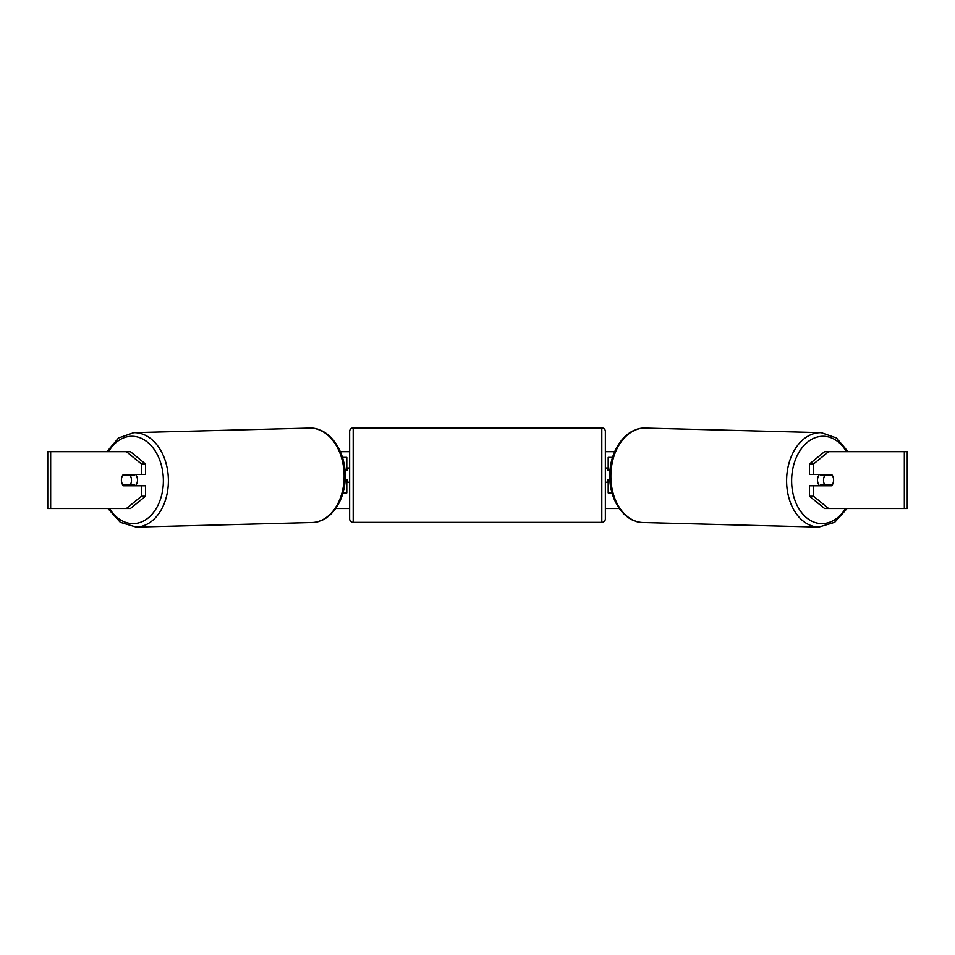 <?xml version="1.0" encoding="UTF-8"?>
<svg xmlns="http://www.w3.org/2000/svg" width="955" height="955" viewBox="0 0 955 955"><rect width="100%" height="100%" fill="white"/><g stroke="black" fill="none" stroke-linecap="round" stroke-linejoin="round"><path stroke-width="1.43" d="M612.585 457.373L608.204 457.373L608.204 469.454L610.138 469.454M612.036 492.887L608.204 492.887L608.204 480.102M608.204 470.158L608.204 469.454M609.97 480.819L608.204 480.819M819.593 485.785A7.103 5.026 -88.5 0 1 817.504 479.947A7.103 5.026 -88.5 0 1 819.438 474.42M832.199 475.136A7.103 5.026 -88.5 0 1 833.572 480.102A7.103 5.026 -88.5 0 1 832.068 485.08L824.893 485.08A7.103 5.026 -88.5 0 1 823.52 480.102A7.103 5.026 -88.5 0 1 825.025 475.136L832.163 475.136A7.103 5.026 -90 0 0 831.59 474.42L813.517 474.42L813.517 463.999L809.494 463.999L824.559 451.691L828.582 451.691L813.517 463.999M820.978 474.42A7.103 5.026 -88.5 0 0 820.512 475.017L825.025 475.136M827.221 474.42A7.103 5.026 -88.5 0 1 827.687 475.017L828.069 475.029M827.472 485.08A7.103 5.026 -88.5 0 1 826.851 485.785M821.061 485.785A7.103 5.026 -88.5 0 1 820.381 484.961L824.893 485.08M820.512 475.017L827.687 475.017M121.715 477.631A7.103 5.026 -90 0 0 121.392 480.102A7.103 5.026 -90 0 0 123.41 485.785L145.506 485.785L145.506 496.218L130.441 508.514L47.75 508.514L47.75 451.691L130.441 451.691L145.506 463.999L141.483 463.999L126.418 451.691M127.421 485.785A7.103 5.026 90 0 1 126.848 485.08M340.326 451.691L349.637 451.691M605.363 451.691L614.674 451.691M335.718 508.514L349.637 508.514M605.363 508.514L619.282 508.514M833.285 477.631A7.103 5.026 -90 0 1 831.59 485.785L813.517 485.785L813.517 496.218L828.582 508.514L824.559 508.514L809.494 496.218L809.494 485.785L813.517 485.785M904.337 508.514L904.337 451.691L907.25 451.691L907.25 508.514L828.582 508.514M904.337 451.691L828.582 451.691M813.517 474.42L809.494 474.42L809.494 463.999M809.494 496.218L813.517 496.218M827.579 485.785A7.103 5.026 90 0 0 828.152 485.08M828.152 475.136A7.103 5.026 90 0 0 827.579 474.42M145.506 463.999L145.506 474.42L141.483 474.42L141.483 463.999M126.848 475.136A7.103 5.026 90 0 1 127.421 474.42M126.418 508.514L141.483 496.218L141.483 485.785M141.483 496.218L145.506 496.218M141.483 474.42L123.41 474.42A7.103 5.026 -90 0 0 122.837 475.136L122.801 475.136A7.103 5.026 -91.5 0 0 121.428 480.102A7.103 5.026 -91.5 0 0 122.932 485.08L130.107 485.08A7.103 5.026 -91.5 0 0 131.48 480.102A7.103 5.026 -91.5 0 0 129.976 475.136L122.801 475.136M346.796 470.158L346.796 469.454L344.862 469.454M346.796 469.454L346.796 457.373L342.415 457.373M342.964 492.887L346.796 492.887L346.796 480.102M345.03 480.819L346.796 480.819M353.195 427.9A3.557 3.557 0 0 0 349.637 431.445L349.637 518.816A3.557 3.557 0 0 0 353.195 522.373L601.805 522.373A3.557 3.557 0 0 0 605.363 518.816L605.363 431.445A3.557 3.557 0 0 0 601.805 427.9L353.195 427.9L353.195 522.373M349.637 468.034L347.513 468.034L347.513 470.158L344.934 470.158M345.077 480.102L347.513 480.102L347.513 482.239L349.637 482.239M610.066 470.158L607.487 470.158L607.487 468.034L605.363 468.034M609.923 480.102L607.487 480.102L607.487 482.239L605.363 482.239M135.407 485.785A7.103 5.026 -91.5 0 0 137.496 479.947A7.103 5.026 -91.5 0 0 135.562 474.42M130.107 485.08L134.619 484.961A7.103 5.026 -91.5 0 1 133.939 485.785M127.528 485.08A7.103 5.026 -91.5 0 0 128.149 485.785M126.931 475.029L127.313 475.017A7.103 5.026 -91.5 0 1 127.779 474.42M129.976 475.136L134.488 475.017A7.103 5.026 -91.5 0 0 134.022 474.42M134.488 475.017L127.313 475.017M818.781 527.1L643.013 522.54A47.237 33.401 -88.5 0 1 610.842 475.315A47.237 33.401 -88.5 0 1 645.473 428.091L821.24 432.663A47.237 33.401 91.5 0 0 786.61 479.888A47.237 33.401 91.5 0 0 818.781 527.1L834.682 522.325L847.097 508.514M845.521 508.514A43.691 30.882 -88.5 0 1 811.213 520.881A43.691 30.882 -88.5 0 1 791.635 479.947A43.691 30.882 -88.5 0 1 812.407 438.942A43.691 30.882 -88.5 0 1 846.44 451.691M50.663 508.514L50.663 451.691M601.805 522.373L601.805 427.9M309.527 428.091C328.818 427.112 345.328 450.151 345.197 475.268C345.949 499.775 330.824 522.492 311.987 522.54A47.237 33.401 -91.5 0 0 344.158 475.315A47.237 33.401 -91.5 0 0 309.527 428.091L133.76 432.663A47.237 33.401 88.5 0 1 168.39 479.888A47.237 33.401 88.5 0 1 136.219 527.1L120.318 522.325L107.903 508.514M109.479 508.514A43.691 30.882 -91.5 0 0 143.787 520.881A43.691 30.882 -91.5 0 0 163.365 479.947A43.691 30.882 -91.5 0 0 142.593 438.942A43.691 30.882 -91.5 0 0 108.56 451.691M821.24 432.663L836.461 437.975L848.04 451.691M645.473 428.091C626.182 427.112 609.672 450.151 609.803 475.268C609.051 499.775 624.176 522.492 643.013 522.54M311.987 522.54L136.219 527.1M133.76 432.663L118.539 437.975L106.96 451.691"/></g></svg>
